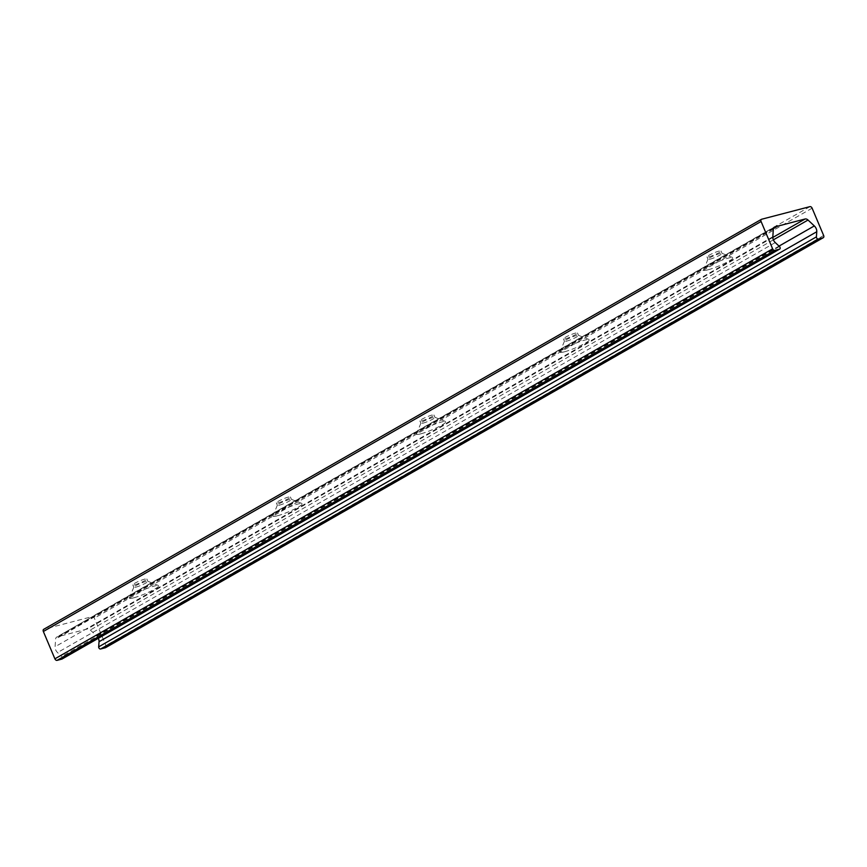 <?xml version="1.0" encoding="UTF-8"?>
<svg xmlns="http://www.w3.org/2000/svg" width="867" height="867" viewBox="0 0 867 867"><rect width="100%" height="100%" fill="white"/><g stroke="black" fill="none" stroke-linecap="round" stroke-linejoin="round"><path stroke-width="0.65" stroke-dasharray="4.33 3.25" d="M133.735 597.818A15.942 2.102 -22.9 0 1 129.4 597.818A15.942 2.102 -22.9 0 1 143.239 589.983A15.942 2.102 -22.9 0 1 158.498 585.518A15.942 2.102 -22.9 0 1 150.988 591.066A15.942 2.102 -22.9 0 1 133.735 597.818M135.913 587.154A7.619 1.008 157.1 0 0 143.749 584.13A7.619 1.008 157.1 0 0 147.867 581.367A7.619 1.008 157.1 0 0 147.758 581.269A7.619 1.008 157.1 0 0 140.454 583.404A7.619 1.008 157.1 0 0 133.832 587.143A7.619 1.008 157.1 0 0 133.821 587.295A7.619 1.008 157.1 0 0 135.913 587.154M134.894 584.748A7.619 1.008 157.1 0 0 142.73 581.724A7.619 1.008 157.1 0 0 146.859 578.961A7.619 1.008 157.1 0 0 139.446 580.998A7.619 1.008 157.1 0 0 132.814 584.889A7.619 1.008 157.1 0 0 134.894 584.748M277.288 515.822A15.942 2.102 -22.9 0 1 272.942 515.822A15.942 2.102 -22.9 0 1 286.782 507.986A15.942 2.102 -22.9 0 1 302.041 503.521A15.942 2.102 -22.9 0 1 294.542 509.07A15.942 2.102 -22.9 0 1 277.288 515.822M279.456 505.158A7.619 1.008 157.1 0 0 287.291 502.134A7.619 1.008 157.1 0 0 291.42 499.37A7.619 1.008 157.1 0 0 291.301 499.273A7.619 1.008 157.1 0 0 284.008 501.408A7.619 1.008 157.1 0 0 277.386 505.147A7.619 1.008 157.1 0 0 277.375 505.298A7.619 1.008 157.1 0 0 279.456 505.158M278.448 502.752A7.619 1.008 157.1 0 0 286.273 499.728A7.619 1.008 157.1 0 0 290.402 496.964A7.619 1.008 157.1 0 0 282.989 499.002A7.619 1.008 157.1 0 0 276.356 502.893A7.619 1.008 157.1 0 0 278.448 502.752M420.831 433.825A15.942 2.102 -22.9 0 1 416.485 433.825A15.942 2.102 -22.9 0 1 430.325 425.99A15.942 2.102 -22.9 0 1 445.595 421.525A15.942 2.102 -22.9 0 1 438.084 427.073A15.942 2.102 -22.9 0 1 420.831 433.825M423.009 423.161A7.619 1.008 157.1 0 0 430.834 420.137A7.619 1.008 157.1 0 0 434.963 417.374A7.619 1.008 157.1 0 0 434.844 417.276A7.619 1.008 157.1 0 0 427.55 419.411A7.619 1.008 157.1 0 0 420.928 423.15A7.619 1.008 157.1 0 0 420.918 423.302A7.619 1.008 157.1 0 0 423.009 423.161M421.991 420.755A7.619 1.008 157.1 0 0 429.815 417.731A7.619 1.008 157.1 0 0 433.944 414.968A7.619 1.008 157.1 0 0 426.531 417.005A7.619 1.008 157.1 0 0 419.899 420.896A7.619 1.008 157.1 0 0 421.991 420.755M564.374 351.829A15.942 2.102 -22.9 0 1 560.039 351.829A15.942 2.102 -22.9 0 1 573.878 343.993A15.942 2.102 -22.9 0 1 589.137 339.528A15.942 2.102 -22.9 0 1 581.627 345.077A15.942 2.102 -22.9 0 1 564.374 351.829M566.552 341.165A7.619 1.008 157.1 0 0 574.388 338.141A7.619 1.008 157.1 0 0 578.506 335.377A7.619 1.008 157.1 0 0 578.397 335.28A7.619 1.008 157.1 0 0 571.093 337.415A7.619 1.008 157.1 0 0 564.471 341.154A7.619 1.008 157.1 0 0 564.46 341.305A7.619 1.008 157.1 0 0 566.552 341.165M565.533 338.759A7.619 1.008 157.1 0 0 573.369 335.735A7.619 1.008 157.1 0 0 577.498 332.971A7.619 1.008 157.1 0 0 570.074 335.009A7.619 1.008 157.1 0 0 563.452 338.899A7.619 1.008 157.1 0 0 565.533 338.759M707.927 269.832A15.942 2.102 -22.9 0 1 703.581 269.832A15.942 2.102 -22.9 0 1 717.421 261.997A15.942 2.102 -22.9 0 1 732.68 257.532A15.942 2.102 -22.9 0 1 725.18 263.08A15.942 2.102 -22.9 0 1 707.927 269.832M710.095 259.168A7.619 1.008 157.1 0 0 717.93 256.144A7.619 1.008 157.1 0 0 722.059 253.381A7.619 1.008 157.1 0 0 721.94 253.283A7.619 1.008 157.1 0 0 714.646 255.418A7.619 1.008 157.1 0 0 708.025 259.157A7.619 1.008 157.1 0 0 708.014 259.309A7.619 1.008 157.1 0 0 710.095 259.168M709.087 256.762A7.619 1.008 157.1 0 0 716.911 253.738A7.619 1.008 157.1 0 0 721.041 250.975A7.619 1.008 157.1 0 0 713.628 253.012A7.619 1.008 157.1 0 0 706.995 256.903A7.619 1.008 157.1 0 0 709.087 256.762M62.186 658.92A1.658 1.105 60.3 0 0 61.73 656.492L57.536 652.558A5.549 3.696 -119.7 0 1 55.076 646.749L55.629 639.066A4.162 2.774 -119.7 0 1 56.734 637.05A4.162 2.774 -119.7 0 1 57.189 636.866L59.075 636.378L59.184 635.652L59.986 636.14L87.372 628.987A4.162 2.774 -119.7 0 1 90.298 630.016L96.595 635.912A5.549 3.696 -119.7 0 1 98.329 638.307M773.527 228.259L59.075 636.378M773.429 228.595L59.986 636.14M105.785 647.508A2.081 1.387 60.3 0 0 105.915 645.503L94.373 618.16A2.081 1.387 60.3 0 0 92.205 616.621L43.914 629.225L761.649 219.243M779.455 246.51L61.73 656.492M775.261 242.576L57.536 652.558M772.811 236.767L55.076 646.749M773.364 229.083L55.629 639.066M774.068 227.371L57.189 636.866M772.8 237.45L87.372 628.987M773.375 239.834L90.298 630.016M779.021 246.098L96.595 635.912M823.65 235.51L105.915 645.503M812.108 208.178L94.373 618.16M809.93 206.639L92.205 616.621M133.832 587.143L129.4 597.818M147.758 581.269L158.498 585.518M132.814 584.889L133.821 587.295M146.859 578.961L147.867 581.367M277.386 505.147L272.942 515.822M291.301 499.273L302.041 503.521M276.356 502.893L277.375 505.298M290.402 496.964L291.42 499.37M420.928 423.15L416.485 433.825M434.844 417.276L445.595 421.525M419.899 420.896L420.918 423.302M433.944 414.968L434.963 417.374M564.471 341.154L560.039 351.829M578.397 335.28L589.137 339.528M563.452 338.899L564.46 341.305M577.498 332.971L578.506 335.377M708.025 259.157L703.581 269.832M721.94 253.283L732.68 257.532M706.995 256.903L708.014 259.309M721.041 250.975L722.059 253.381M774.459 227.067L56.734 637.05M776.919 225.669L59.184 635.652"/><path stroke-width="1.3" d="M43.914 629.225A2.081 1.387 60.3 0 0 43.686 629.323A2.081 1.387 60.3 0 0 43.35 631.49L54.892 658.822A2.081 1.387 60.3 0 0 57.07 660.361L61.839 659.115A1.658 1.105 60.3 0 0 62.023 659.039A1.658 1.105 60.3 0 0 62.186 658.92M776.799 226.385L774.914 226.883A4.162 2.774 60.3 0 0 774.459 227.067A4.162 2.774 60.3 0 0 773.364 229.083L772.811 236.767A5.549 3.696 60.3 0 0 775.261 242.576L779.455 246.51A1.658 1.105 -119.7 0 1 779.758 249.057A1.658 1.105 -119.7 0 1 779.574 249.132L774.795 250.379A2.081 1.387 -119.7 0 1 772.627 248.84L761.085 221.497A2.081 1.387 -119.7 0 1 761.421 219.34A2.081 1.387 -119.7 0 1 761.649 219.243L809.93 206.639A2.081 1.387 -119.7 0 1 812.108 208.178L823.65 235.51A2.081 1.387 -119.7 0 1 823.314 237.677A2.081 1.387 -119.7 0 1 823.086 237.775L818.307 239.021A1.658 1.105 -119.7 0 1 816.996 238.458A1.658 1.105 -119.7 0 1 816.411 236.864L816.779 231.738A5.549 3.696 60.3 0 0 814.319 225.929L808.033 220.034A4.162 2.774 60.3 0 0 805.107 218.993L777.71 226.157L776.919 225.669L773.527 228.259M777.71 226.157L773.429 228.595M98.329 638.307A5.549 3.696 -119.7 0 1 99.044 641.721L98.675 646.847A1.658 1.105 60.3 0 0 99.261 648.44A1.658 1.105 60.3 0 0 100.583 649.004L105.351 647.757A2.081 1.387 60.3 0 0 105.579 647.66A2.081 1.387 60.3 0 0 105.785 647.508M761.085 221.497L43.35 631.49M772.627 248.84L54.892 658.822M774.795 250.379L57.07 660.361M779.574 249.132L61.839 659.115M774.914 226.883L774.068 227.371M805.107 218.993L772.8 237.45M808.033 220.034L773.375 239.834M814.319 225.929L779.021 246.098M816.779 231.738L99.044 641.721M816.411 236.864L98.675 646.847M818.307 239.021L100.583 649.004M823.086 237.775L105.351 647.757M761.421 219.34L43.686 629.323M779.758 249.057L62.023 659.039M823.314 237.677L105.579 647.66"/></g></svg>
